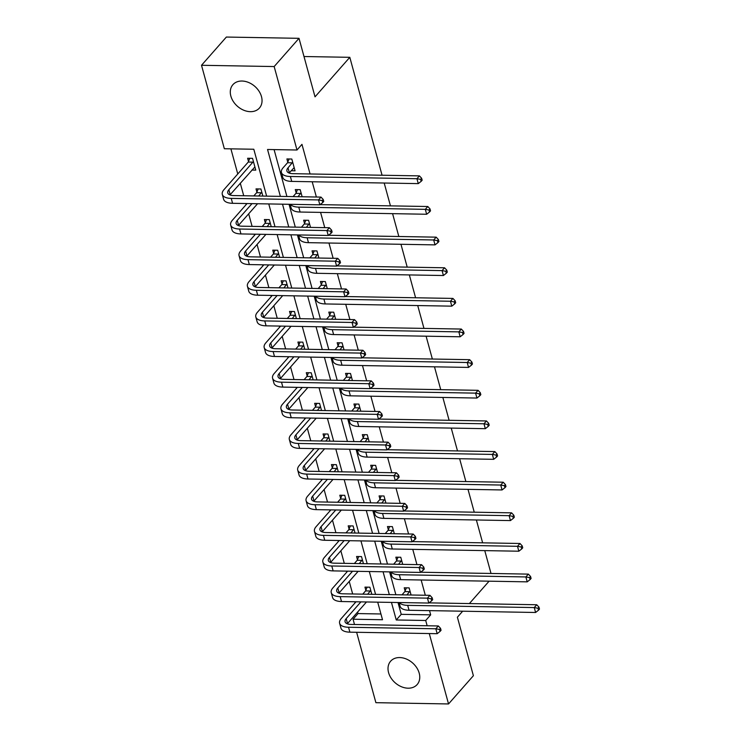 <?xml version="1.0" encoding="UTF-8"?>
<svg xmlns="http://www.w3.org/2000/svg" width="741" height="741" viewBox="0 0 741 741"><rect width="100%" height="100%" fill="white"/><g stroke="black" fill="none" stroke-linecap="round" stroke-linejoin="round"><path stroke-width="1.11" d="M261.48 96.617A17.673 13.208 41.4 0 1 259.433 108.029A17.673 13.208 41.4 0 1 243.678 110.196A17.673 13.208 41.4 0 1 230.849 96.08A17.673 13.208 41.4 0 1 232.906 84.678A17.673 13.208 41.4 0 1 248.661 82.501A17.673 13.208 41.4 0 1 261.48 96.617M419.202 673.143A17.673 13.208 41.4 0 1 417.155 684.554A17.673 13.208 41.4 0 1 401.4 686.722A17.673 13.208 41.4 0 1 388.571 672.606A17.673 13.208 41.4 0 1 390.627 661.204A17.673 13.208 41.4 0 1 406.383 659.036A17.673 13.208 41.4 0 1 419.202 673.143M462.662 611.205L457.382 617.207L473.388 675.718L448.537 703.95L375.891 702.681L356.625 632.277M354.494 624.487L353.059 619.226L382.513 619.735L377.706 602.164M357.616 612.066L358.023 613.576L353.059 619.226M230.896 148.848L237.768 173.978M240.288 183.203L243.724 195.744M245.855 203.534L246.142 204.609M248.67 213.843L252.097 226.376M254.228 234.165L254.524 235.24M257.053 244.474L260.48 257.016M262.61 264.796L262.907 265.88M265.435 275.106L268.863 287.647M270.993 295.437L271.289 296.511M273.809 305.737L277.245 318.278M279.376 326.068L279.663 327.142M282.191 336.368L285.618 348.909M287.749 356.699L288.045 357.773M290.574 367.008L294.001 379.54M296.131 387.33L296.428 388.404M298.947 397.639L302.384 410.171M304.514 417.961L304.81 419.036M307.33 428.27L310.766 440.812M312.897 448.601L313.184 449.676M315.712 458.901L319.139 471.443M321.27 479.232L321.566 480.307M324.095 489.532L327.522 502.074M329.652 509.864L329.949 510.938M332.468 520.163L335.905 532.705M338.035 540.495L338.331 541.569M340.851 550.804L344.287 563.336M346.418 571.126L346.705 572.2M349.233 581.435L352.66 593.976M354.791 601.766L355.087 602.841M266.63 196.143L253.802 149.247L224.347 148.737L201.515 65.282L274.17 66.551L297.002 150.006L267.547 149.487L280.376 196.384M274.17 66.551L299.012 38.319L226.366 37.05L201.515 65.282M299.012 38.319L315.027 96.839L349.808 57.316L303.995 56.52M349.808 57.316L382.069 175.237M384.199 183.027L390.451 205.868M392.582 213.658L398.834 236.499M400.964 244.289L407.207 267.13M409.338 274.92L415.59 297.762M417.72 305.551L423.972 328.402M426.103 336.192L432.355 359.033M434.485 366.823L440.728 389.664M442.859 397.454L449.111 420.295M451.241 428.085L457.493 450.926M459.624 458.716L465.876 481.567M468.006 489.356L474.249 512.198M476.38 519.987L482.632 542.829M484.762 550.619L491.014 573.46M358.023 613.576L380.939 613.983M371.806 594.31L369.87 587.205L364.961 587.122L365.832 590.308M363.433 563.679L361.488 556.574L356.578 556.491L357.449 559.677M355.05 533.038L353.105 525.943L348.196 525.86L349.067 529.046M346.668 502.407L344.722 495.312L339.813 495.22L340.684 498.406M338.285 471.776L336.349 464.672L331.44 464.588L332.311 467.775M329.912 441.145L327.967 434.041L323.057 433.957L323.928 437.144M321.529 410.514L319.584 403.41L314.675 403.326L315.546 406.513M313.147 379.874L311.201 372.779L306.292 372.695L307.163 375.882M304.764 349.243L302.828 342.147L297.919 342.055L298.79 345.25M296.391 318.611L294.446 311.507L289.536 311.424L290.407 314.61M288.008 287.98L286.063 280.876L281.154 280.793L282.025 283.979M279.626 257.349L277.68 250.245L272.771 250.162L273.642 253.348M271.243 226.709L269.307 219.614L264.398 219.531L265.269 222.717M262.87 196.078L260.925 188.983L256.015 188.89L256.886 192.086M251.866 170.059L255.765 170.124L252.542 158.342L247.633 158.259L248.504 161.445M397.991 602.516L401.224 614.335L430.678 614.845L429.521 610.621M425.315 595.245L421.147 579.99M416.933 564.614L412.765 549.359M408.56 533.974L404.382 518.728M400.177 503.343L396 488.097M391.794 472.712L387.626 457.456M383.412 442.081L379.244 426.825M375.039 411.45L370.861 396.194M366.656 380.809L362.479 365.563M358.274 350.178L354.105 334.932M349.891 319.547L345.723 304.292M341.518 288.916L337.34 273.661M333.135 258.285L328.958 243.029M324.753 227.654L320.584 212.398M316.37 197.013L312.202 181.767M310.071 173.978L301.967 144.356L297.002 150.006M274.087 149.608L286.915 196.504M289.055 204.294L295.298 227.135M297.428 234.925L303.68 257.766M305.811 265.556L312.063 288.397M314.193 296.187L320.436 319.028M322.576 326.818L328.819 349.669M330.949 357.458L337.201 380.3M339.332 388.089L345.584 410.931M347.714 418.721L353.957 441.562M356.088 449.352L362.34 472.193M364.47 479.983L370.722 502.833M372.853 510.623L379.105 533.464M381.235 541.254L387.478 564.096M389.609 571.885L395.861 594.727M411.079 594.995L409.134 587.891L404.225 587.808L405.105 590.994M402.696 564.364L400.761 557.26L395.851 557.176L396.722 560.363M394.323 533.733L392.378 526.629L387.469 526.545L388.34 529.732M385.941 503.093L383.995 495.998L379.086 495.914L379.957 499.101M377.558 472.462L375.613 465.367L370.704 465.274L371.584 468.46M369.175 441.831L367.24 434.726L362.33 434.643L363.201 437.829M360.802 411.199L358.857 404.095L353.948 404.012L354.819 407.198M352.42 380.568L350.474 373.464L345.565 373.381L346.436 376.567M344.037 349.928L342.092 342.833L337.183 342.75L338.063 345.936M335.654 319.297L333.719 312.202L328.809 312.109L329.68 315.296M327.281 288.666L325.336 281.561L320.427 281.478L321.298 284.664M318.899 258.035L316.953 250.93L312.044 250.847L312.915 254.033M310.516 227.404L308.571 220.299L303.662 220.216L304.542 223.402M302.133 196.763L300.198 189.668L295.288 189.585L296.159 192.771M291.13 170.745L295.038 170.819L291.815 159.037L286.906 158.945L287.777 162.131M430.678 614.845L425.714 620.495L427.149 625.765M429.28 633.555L448.537 703.95M469.377 603.572L489.088 581.185M391.452 602.405L396.259 619.976L425.714 620.495M282.506 204.173L288.758 227.024M290.889 234.804L297.132 257.655M299.262 265.445L305.514 288.286M307.645 296.076L313.897 318.917M316.027 326.707L322.279 349.548M324.41 357.338L330.653 380.189M332.783 387.969L339.035 410.82M341.166 418.609L347.418 441.451M349.548 449.241L355.8 472.082M357.931 479.872L364.174 502.713M366.304 510.503L372.556 533.344M374.687 541.134L380.939 563.984M383.069 571.774L389.321 594.615M375.576 594.375L369.324 571.533M367.193 563.744L360.941 540.893M358.811 533.112L352.559 510.262M350.428 502.472L344.185 479.631M342.055 471.841L335.803 449M333.672 441.21L327.42 418.369M325.29 410.579L319.038 387.728M316.907 379.948L310.664 357.097M308.534 349.307L302.282 326.466M300.151 318.676L293.899 295.835M291.769 288.045L285.517 265.204M283.386 257.414L277.143 234.573M275.013 226.783L268.761 203.932M401.224 614.335L396.259 619.976M410.014 591.086L406.92 594.921M402.011 594.838L404.855 591.596L406.374 587.845M429.039 602.868L536.734 604.749L538.948 607.111L537.957 608.241L538.494 610.204L539.485 609.074L538.948 607.111M538.494 610.204L535.595 612.483L409.041 610.269A16.987 7.456 164.7 0 1 400.112 606.277L399.084 602.535M535.595 612.483L534.252 607.574L407.698 605.36A16.987 7.456 164.7 0 1 399.353 602.544M537.957 608.241L534.252 607.574L536.734 604.749M409.764 591.688L404.855 591.596M440.071 631.415L441.062 630.285L440.525 628.322L439.533 629.452L440.071 631.415L437.171 633.694L435.828 628.785L348.548 627.257A16.987 7.456 164.7 0 1 339.619 623.264A16.987 7.456 164.7 0 1 341.277 618.531L356.013 601.785M362.738 594.152L365.582 590.91L367.101 587.159M366.499 601.97L347.529 623.524A11.328 4.965 -15.3 0 0 347.288 623.811M370.741 590.392L367.647 594.236M360.923 601.868L346.186 618.615A11.328 4.965 -15.3 0 0 345.074 621.773A11.328 4.965 -15.3 0 0 351.03 624.431L438.32 625.96L440.525 628.322M437.171 633.694L349.891 632.166A16.987 7.456 164.7 0 1 340.962 628.173L339.619 623.264M439.533 629.452L435.828 628.785L438.32 625.96M370.491 590.994L365.582 590.91M401.631 560.446L398.538 564.29M393.628 564.207L396.472 560.965L397.991 557.213M420.656 572.228L528.361 574.118L530.565 576.479L529.574 577.61L530.111 579.573L531.102 578.443L530.565 576.479M530.111 579.573L527.212 581.852L400.659 579.638A16.987 7.456 164.7 0 1 391.73 575.646L390.702 571.904M527.212 581.852L525.869 576.943L399.316 574.729A16.987 7.456 164.7 0 1 390.97 571.913M529.574 577.61L525.869 576.943L528.361 574.118M401.381 561.048L396.472 560.965M393.249 529.815L390.155 533.659M385.246 533.566L388.099 530.334L389.609 526.582M412.274 541.597L519.978 543.486L522.192 545.848L521.192 546.978L521.729 548.942L522.729 547.812L522.192 545.848M521.729 548.942L518.839 551.211L392.285 548.998A16.987 7.456 164.7 0 1 383.347 545.015L382.328 541.273M518.839 551.211L517.496 546.302L390.942 544.089A16.987 7.456 164.7 0 1 382.588 541.273M521.192 546.978L517.496 546.302L519.978 543.486M393.008 530.417L388.099 530.334M431.688 600.784L432.679 599.654L432.142 597.691L431.151 598.821L431.688 600.784L428.798 603.054L427.455 598.144L340.165 596.625A16.987 7.456 164.7 0 1 331.236 592.633A16.987 7.456 164.7 0 1 332.894 587.891L347.64 571.154M354.355 563.512L357.208 560.279L358.718 556.528M358.125 571.339L339.146 592.893A11.328 4.965 -15.3 0 0 338.915 593.17M362.358 559.761L359.265 563.605M352.54 571.237L337.803 587.983A11.328 4.965 -15.3 0 0 336.701 591.142A11.328 4.965 -15.3 0 0 342.657 593.8L429.937 595.329L432.142 597.691M428.798 603.054L341.508 601.535A16.987 7.456 164.7 0 1 332.579 597.542L331.236 592.633M431.151 598.821L427.455 598.144L429.937 595.329M362.117 560.363L357.208 560.279M423.306 570.153L424.306 569.023L423.769 567.06L422.768 568.19L423.306 570.153L420.416 572.423L419.073 567.513L331.792 565.985A16.987 7.456 164.7 0 1 322.854 562.002A16.987 7.456 164.7 0 1 324.521 557.26L339.258 540.522M345.973 532.881L348.826 529.648L350.345 525.897M349.743 540.698L330.773 562.252A11.328 4.965 -15.3 0 0 330.532 562.539M353.976 529.13L350.882 532.974M344.167 540.606L329.43 557.343A11.328 4.965 -15.3 0 0 328.319 560.511A11.328 4.965 -15.3 0 0 334.274 563.169L421.555 564.688L423.769 567.06M420.416 572.423L333.135 570.894A16.987 7.456 164.7 0 1 324.197 566.911L322.854 562.002M422.768 568.19L419.073 567.513L421.555 564.688M353.735 529.732L348.826 529.648M384.866 499.184L381.772 503.028M376.863 502.935L379.716 499.703L381.235 495.951M403.901 510.966L511.596 512.846L513.809 515.217L512.809 516.347L513.346 518.311L514.347 517.181L513.809 515.217M513.346 518.311L510.456 520.58L383.903 518.367A16.987 7.456 164.7 0 1 374.965 514.384L373.946 510.642M510.456 520.58L509.113 515.671L382.56 513.457A16.987 7.456 164.7 0 1 374.205 510.642M512.809 516.347L509.113 515.671L511.596 512.846M384.625 499.786L379.716 499.703M376.493 468.553L373.399 472.387M368.49 472.304L371.334 469.072L372.853 465.311M395.518 480.335L503.213 482.215L505.427 484.577L504.436 485.707L504.973 487.671L505.964 486.541L505.427 484.577M504.973 487.671L502.074 489.949L375.52 487.735A16.987 7.456 164.7 0 1 366.591 483.753L365.563 480.001M502.074 489.949L500.731 485.04L374.177 482.826A16.987 7.456 164.7 0 1 365.832 480.011M504.436 485.707L500.731 485.04L503.213 482.215M376.243 469.155L371.334 469.072M368.11 437.922L365.017 441.756M360.107 441.673L362.951 438.431L364.47 434.68M387.135 449.704L494.84 451.584L497.044 453.946L496.053 455.076L496.59 457.04L497.582 455.91L497.044 453.946M496.59 457.04L493.691 459.318L367.138 457.104A16.987 7.456 164.7 0 1 358.209 453.112L357.181 449.37M493.691 459.318L492.348 454.409L365.795 452.195A16.987 7.456 164.7 0 1 357.449 449.379M496.053 455.076L492.348 454.409L494.84 451.584M367.86 438.524L362.951 438.431M414.932 539.513L415.923 538.383L415.386 536.419L414.395 537.549L414.932 539.513L412.033 541.791L410.69 536.882L323.409 535.354A16.987 7.456 164.7 0 1 314.471 531.371A16.987 7.456 164.7 0 1 316.138 526.629L330.875 509.882M337.6 502.25L340.443 499.017L341.962 495.257M341.36 510.067L322.391 531.621A11.328 4.965 -15.3 0 0 322.15 531.908M345.593 498.498L342.509 502.333M335.784 509.975L321.048 526.712A11.328 4.965 -15.3 0 0 319.936 529.88A11.328 4.965 -15.3 0 0 325.892 532.529L413.172 534.057L415.386 536.419M412.033 541.791L324.753 540.263A16.987 7.456 164.7 0 1 315.814 536.28L314.471 531.371M414.395 537.549L410.69 536.882L413.172 534.057M345.352 499.101L340.443 499.017M406.55 508.882L407.541 507.752L407.004 505.788L406.012 506.918L406.55 508.882L403.65 511.16L402.307 506.251L315.027 504.723A16.987 7.456 164.7 0 1 306.098 500.74A16.987 7.456 164.7 0 1 307.756 495.998L322.492 479.251M329.217 471.619L332.061 468.377L333.58 464.626M332.978 479.436L314.008 500.99A11.328 4.965 -15.3 0 0 313.767 501.277M337.22 467.867L334.126 471.702M327.402 479.334L312.665 496.081A11.328 4.965 -15.3 0 0 311.553 499.239A11.328 4.965 -15.3 0 0 317.519 501.898L404.799 503.426L407.004 505.788M403.65 511.16L316.37 509.632A16.987 7.456 164.7 0 1 307.441 505.649L306.098 500.74M406.012 506.918L402.307 506.251L404.799 503.426M336.97 468.469L332.061 468.377M398.167 478.251L399.158 477.121L398.621 475.157L397.63 476.287L398.167 478.251L395.277 480.529L393.934 475.62L306.654 474.092A16.987 7.456 164.7 0 1 297.715 470.1A16.987 7.456 164.7 0 1 299.373 465.367L314.119 448.62M320.834 440.988L323.687 437.746L325.197 433.994M324.604 448.805L305.625 470.359A11.328 4.965 -15.3 0 0 305.394 470.646M328.837 437.227L325.744 441.071M319.028 448.703L304.282 465.45A11.328 4.965 -15.3 0 0 303.18 468.608A11.328 4.965 -15.3 0 0 309.136 471.267L396.416 472.795L398.621 475.157M395.277 480.529L307.987 479.001A16.987 7.456 164.7 0 1 299.058 475.009L297.715 470.1M397.63 476.287L393.934 475.62L396.416 472.795M328.596 437.838L323.687 437.746M359.728 407.281L356.634 411.125M351.725 411.042L354.578 407.8L356.088 404.049M378.762 419.063L486.457 420.953L488.671 423.315L487.671 424.445L488.208 426.408L489.208 425.278L488.671 423.315M488.208 426.408L485.318 428.687L358.764 426.473A16.987 7.456 164.7 0 1 349.826 422.481L348.807 418.739M485.318 428.687L483.975 423.778L357.421 421.564A16.987 7.456 164.7 0 1 349.067 418.748M487.671 424.445L483.975 423.778L486.457 420.953M359.487 407.883L354.578 407.8M389.785 447.62L390.785 446.49L390.248 444.526L389.247 445.656L389.785 447.62L386.895 449.889L385.552 444.98L298.271 443.461A16.987 7.456 164.7 0 1 289.333 439.469A16.987 7.456 164.7 0 1 291 434.726L305.737 417.989M312.452 410.357L315.305 407.115L316.824 403.363M316.222 418.174L297.252 439.728A11.328 4.965 -15.3 0 0 297.011 440.006M320.455 406.596L317.361 410.44M310.646 418.072L295.909 434.819A11.328 4.965 -15.3 0 0 294.798 437.977A11.328 4.965 -15.3 0 0 300.753 440.636L388.034 442.164L390.248 444.526M386.895 449.889L299.614 448.37A16.987 7.456 164.7 0 1 290.676 444.378L289.333 439.469M389.247 445.656L385.552 444.98L388.034 442.164M320.214 407.198L315.305 407.115M351.345 376.65L348.251 380.494M343.342 380.402L346.195 377.169L347.714 373.418M370.38 388.432L478.075 390.322L480.288 392.684L479.288 393.814L479.825 395.777L480.826 394.647L480.288 392.684M479.825 395.777L476.935 398.047L350.382 395.833A16.987 7.456 164.7 0 1 341.444 391.85L340.425 388.108M476.935 398.047L475.592 393.138L349.039 390.924A16.987 7.456 164.7 0 1 340.684 388.108M479.288 393.814L475.592 393.138L478.075 390.322M351.104 377.252L346.195 377.169M381.411 416.988L382.402 415.858L381.865 413.895L380.874 415.025L381.411 416.988L378.512 419.258L377.169 414.349L289.888 412.82A16.987 7.456 164.7 0 1 280.95 408.837A16.987 7.456 164.7 0 1 282.617 404.095L297.354 387.358M304.079 379.716L306.922 376.484L308.441 372.732M307.839 387.534L288.87 409.088A11.328 4.965 -15.3 0 0 288.629 409.375M312.072 375.965L308.988 379.809M302.263 387.441L287.527 404.188A11.328 4.965 -15.3 0 0 286.415 407.346A11.328 4.965 -15.3 0 0 292.371 410.005L379.651 411.524L381.865 413.895M378.512 419.258L291.232 417.729A16.987 7.456 164.7 0 1 282.293 413.747L280.95 408.837M380.874 415.025L377.169 414.349L379.651 411.524M311.831 376.567L306.922 376.484M342.972 346.019L339.878 349.863M334.969 349.771L337.813 346.538L339.332 342.787M361.997 357.801L469.692 359.681L471.906 362.053L470.915 363.183L471.452 365.146L472.443 364.016L471.906 362.053M471.452 365.146L468.553 367.416L341.999 365.202A16.987 7.456 164.7 0 1 333.07 361.219L332.042 357.477M468.553 367.416L467.21 362.506L340.656 360.293A16.987 7.456 164.7 0 1 332.311 357.477M470.915 363.183L467.21 362.506L469.692 359.681M342.722 346.621L337.813 346.538M373.029 386.348L374.02 385.218L373.483 383.254L372.491 384.384L373.029 386.348L370.13 388.627L368.786 383.718L281.506 382.189A16.987 7.456 164.7 0 1 272.577 378.206A16.987 7.456 164.7 0 1 274.235 373.464L288.971 356.717M295.696 349.085L298.54 345.852L300.059 342.092M299.466 356.903L280.487 378.456A11.328 4.965 -15.3 0 0 280.246 378.744M303.699 345.334L300.605 349.168M293.881 356.81L279.144 373.547A11.328 4.965 -15.3 0 0 278.042 376.715A11.328 4.965 -15.3 0 0 283.998 379.364L371.278 380.893L373.483 383.254M370.13 388.627L282.849 387.098A16.987 7.456 164.7 0 1 273.92 383.116L272.577 378.206M372.491 384.384L368.786 383.718L371.278 380.893M303.449 345.936L298.54 345.852M334.589 315.388L331.496 319.223M326.586 319.139L329.439 315.907L330.949 312.146M353.614 327.17L461.319 329.05L463.523 331.412L462.532 332.542L463.069 334.506L464.061 333.376L463.523 331.412M463.069 334.506L460.17 336.785L333.617 334.571A16.987 7.456 164.7 0 1 324.688 330.588L323.66 326.837M460.17 336.785L458.827 331.875L332.274 329.662A16.987 7.456 164.7 0 1 323.928 326.846M462.532 332.542L458.827 331.875L461.319 329.05M334.339 315.99L329.439 315.907M364.646 355.717L365.637 354.587L365.1 352.623L364.109 353.753L364.646 355.717L361.756 357.996L360.413 353.087L273.133 351.558A16.987 7.456 164.7 0 1 264.194 347.575A16.987 7.456 164.7 0 1 265.852 342.833L280.598 326.086M287.313 318.454L290.166 315.212L291.676 311.461M291.083 326.272L272.104 347.825A11.328 4.965 -15.3 0 0 271.873 348.113M295.316 314.703L292.223 318.537M285.507 326.17L270.761 342.916A11.328 4.965 -15.3 0 0 269.659 346.075A11.328 4.965 -15.3 0 0 275.615 348.733L362.895 350.261L365.1 352.623M361.756 357.996L274.476 356.467A16.987 7.456 164.7 0 1 265.537 352.484L264.194 347.575M364.109 353.753L360.413 353.087L362.895 350.261M295.075 315.305L290.166 315.212M326.207 284.757L323.113 288.592M318.204 288.508L321.057 285.266L322.576 281.515M345.241 296.539L452.936 298.419L455.15 300.781L454.15 301.911L454.687 303.875L455.687 302.745L455.15 300.781M454.687 303.875L451.797 306.153L325.243 303.94A16.987 7.456 164.7 0 1 316.305 299.957L315.286 296.205M451.797 306.153L450.454 301.244L323.9 299.031A16.987 7.456 164.7 0 1 315.546 296.215M454.15 301.911L450.454 301.244L452.936 298.419M325.966 285.359L321.057 285.266M356.264 325.086L357.264 323.956L356.727 321.992L355.726 323.122L356.264 325.086L353.374 327.365L352.031 322.455L264.75 320.927A16.987 7.456 164.7 0 1 255.812 316.935A16.987 7.456 164.7 0 1 257.479 312.202L272.216 295.455M278.931 287.823L281.784 284.581L283.303 280.83M282.701 295.64L263.731 317.194A11.328 4.965 -15.3 0 0 263.49 317.481M286.934 284.062L283.84 287.906M277.125 295.539L262.388 312.285A11.328 4.965 -15.3 0 0 261.277 315.444A11.328 4.965 -15.3 0 0 267.232 318.102L354.513 319.63L356.727 321.992M353.374 327.365L266.093 325.836A16.987 7.456 164.7 0 1 257.155 321.844L255.812 316.935M355.726 323.122L352.031 322.455L354.513 319.63M286.693 284.674L281.784 284.581M317.824 254.117L314.73 257.961M309.821 257.877L312.674 254.635L314.193 250.884M336.859 265.899L444.554 267.788L446.767 270.15L445.767 271.28L446.304 273.244L447.305 272.114L446.767 270.15M446.304 273.244L443.414 275.522L316.861 273.309A16.987 7.456 164.7 0 1 307.923 269.316L306.904 265.574M443.414 275.522L442.071 270.613L315.518 268.399A16.987 7.456 164.7 0 1 307.163 265.584M445.767 271.28L442.071 270.613L444.554 267.788M317.583 254.728L312.674 254.635M347.89 294.455L348.881 293.325L348.344 291.361L347.353 292.491L347.89 294.455L344.991 296.724L343.648 291.815L256.367 290.296A16.987 7.456 164.7 0 1 247.429 286.304A16.987 7.456 164.7 0 1 249.096 281.561L263.833 264.824M270.558 257.192L273.401 253.95L274.92 250.199M274.318 265.009L255.349 286.563A11.328 4.965 -15.3 0 0 255.108 286.841M278.551 253.431L275.467 257.275M268.742 264.908L254.006 281.654A11.328 4.965 -15.3 0 0 252.894 284.813A11.328 4.965 -15.3 0 0 258.85 287.471L346.13 288.999L348.344 291.361M344.991 296.724L257.711 295.205A16.987 7.456 164.7 0 1 248.772 291.213L247.429 286.304M347.353 292.491L343.648 291.815L346.13 288.999M278.31 254.033L273.401 253.95M309.451 223.486L306.357 227.33M301.448 227.237L304.292 224.004L305.811 220.253M328.476 235.268L436.171 237.157L438.385 239.519L437.394 240.649L437.931 242.613L438.922 241.483L438.385 239.519M437.931 242.613L435.032 244.882L308.478 242.668A16.987 7.456 164.7 0 1 299.549 238.685L298.521 234.943M435.032 244.882L433.689 239.973L307.135 237.759A16.987 7.456 164.7 0 1 298.79 234.943M437.394 240.649L433.689 239.973L436.171 237.157M309.201 224.088L304.292 224.004M339.508 263.824L340.499 262.694L339.962 260.73L338.97 261.86L339.508 263.824L336.609 266.093L335.265 261.184L247.985 259.656A16.987 7.456 164.7 0 1 239.056 255.673A16.987 7.456 164.7 0 1 240.714 250.93L255.45 234.193M262.175 226.551L265.019 223.319L266.538 219.568M265.945 234.369L246.966 255.932A11.328 4.965 -15.3 0 0 246.725 256.21M270.178 222.8L267.084 226.644M260.36 234.276L245.623 251.023A11.328 4.965 -15.3 0 0 244.521 254.182A11.328 4.965 -15.3 0 0 250.477 256.84L337.757 258.359L339.962 260.73M336.609 266.093L249.328 264.565A16.987 7.456 164.7 0 1 240.399 260.582L239.056 255.673M338.97 261.86L335.265 261.184L337.757 258.359M269.928 223.402L265.019 223.319M301.068 192.855L297.975 196.698M293.065 196.606L295.918 193.373L297.428 189.622M320.093 204.636L427.798 206.517L430.002 208.888L429.011 210.018L429.548 211.982L430.54 210.852L430.002 208.888M429.548 211.982L426.649 214.251L300.096 212.037A16.987 7.456 164.7 0 1 291.167 208.054L290.139 204.312M426.649 214.251L425.306 209.342L298.762 207.128A16.987 7.456 164.7 0 1 290.407 204.312M429.011 210.018L425.306 209.342L427.798 206.517M300.827 193.457L295.918 193.373M331.125 233.183L332.116 232.053L331.579 230.09L330.588 231.22L331.125 233.183L328.235 235.462L326.892 230.553L239.612 229.025A16.987 7.456 164.7 0 1 230.673 225.042A16.987 7.456 164.7 0 1 232.331 220.299L247.077 203.553M253.793 195.92L256.645 192.688L258.155 188.927M257.562 203.738L238.583 225.292A11.328 4.965 -15.3 0 0 238.352 225.579M261.795 192.169L258.702 196.004M251.986 203.645L237.24 220.383A11.328 4.965 -15.3 0 0 236.138 223.55A11.328 4.965 -15.3 0 0 242.094 226.2L329.375 227.728L331.579 230.09M328.235 235.462L240.955 233.934A16.987 7.456 164.7 0 1 232.016 229.951L230.673 225.042M330.588 231.22L326.892 230.553L329.375 227.728M261.554 192.771L256.645 192.688M292.686 162.223L288.017 167.855A11.328 4.965 -15.3 0 0 286.906 171.014A11.328 4.965 -15.3 0 0 292.862 173.672L419.415 175.886L421.629 178.248L420.629 179.378L421.166 181.341L422.166 180.211L421.629 178.248M294.168 167.633L289.361 172.764A11.328 4.965 -15.3 0 0 289.12 173.051M421.166 181.341L418.276 183.62L416.933 178.711L290.379 176.497A16.987 7.456 164.7 0 1 281.441 172.514A16.987 7.456 164.7 0 1 283.108 167.772L287.536 162.742L289.055 158.982M418.276 183.62L291.722 181.406A16.987 7.456 164.7 0 1 282.784 177.423L281.441 172.514M420.629 179.378L416.933 178.711L419.415 175.886M292.445 162.825L287.536 162.742M322.743 202.552L323.743 201.422L323.206 199.459L322.205 200.589L322.743 202.552L319.853 204.831L318.51 199.922L231.229 198.393A16.987 7.456 164.7 0 1 222.291 194.411A16.987 7.456 164.7 0 1 223.958 189.668L248.263 162.047L249.782 158.296M254.895 166.938L230.21 194.661A11.328 4.965 -15.3 0 0 229.969 194.948M253.413 161.538L228.867 189.752A11.328 4.965 -15.3 0 0 227.756 192.91A11.328 4.965 -15.3 0 0 233.711 195.568L320.992 197.097L323.206 199.459M319.853 204.831L232.572 203.303A16.987 7.456 164.7 0 1 223.634 199.32L222.291 194.411M322.205 200.589L318.51 199.922L320.992 197.097M253.172 162.14L248.263 162.047M409.041 610.269L407.698 605.36M347.529 623.524L346.186 618.615M349.891 632.166L348.548 627.257M400.659 579.638L399.316 574.729M392.285 548.998L390.942 544.089M339.146 592.893L337.803 587.983M341.508 601.535L340.165 596.625M330.773 562.252L329.43 557.343M333.135 570.894L331.792 565.985M383.903 518.367L382.56 513.457M375.52 487.735L374.177 482.826M367.138 457.104L365.795 452.195M322.391 531.621L321.048 526.712M324.753 540.263L323.409 535.354M314.008 500.99L312.665 496.081M316.37 509.632L315.027 504.723M305.625 470.359L304.282 465.45M307.987 479.001L306.654 474.092M358.764 426.473L357.421 421.564M297.252 439.728L295.909 434.819M299.614 448.37L298.271 443.461M350.382 395.833L349.039 390.924M288.87 409.088L287.527 404.188M291.232 417.729L289.888 412.82M341.999 365.202L340.656 360.293M280.487 378.456L279.144 373.547M282.849 387.098L281.506 382.189M333.617 334.571L332.274 329.662M272.104 347.825L270.761 342.916M274.476 356.467L273.133 351.558M325.243 303.94L323.9 299.031M263.731 317.194L262.388 312.285M266.093 325.836L264.75 320.927M316.861 273.309L315.518 268.399M255.349 286.563L254.006 281.654M257.711 295.205L256.367 290.296M308.478 242.668L307.135 237.759M246.966 255.932L245.623 251.023M249.328 264.565L247.985 259.656M300.096 212.037L298.762 207.128M238.583 225.292L237.24 220.383M240.955 233.934L239.612 229.025M289.361 172.764L288.017 167.855M291.722 181.406L290.379 176.497M230.21 194.661L228.867 189.752M232.572 203.303L231.229 198.393"/></g></svg>

